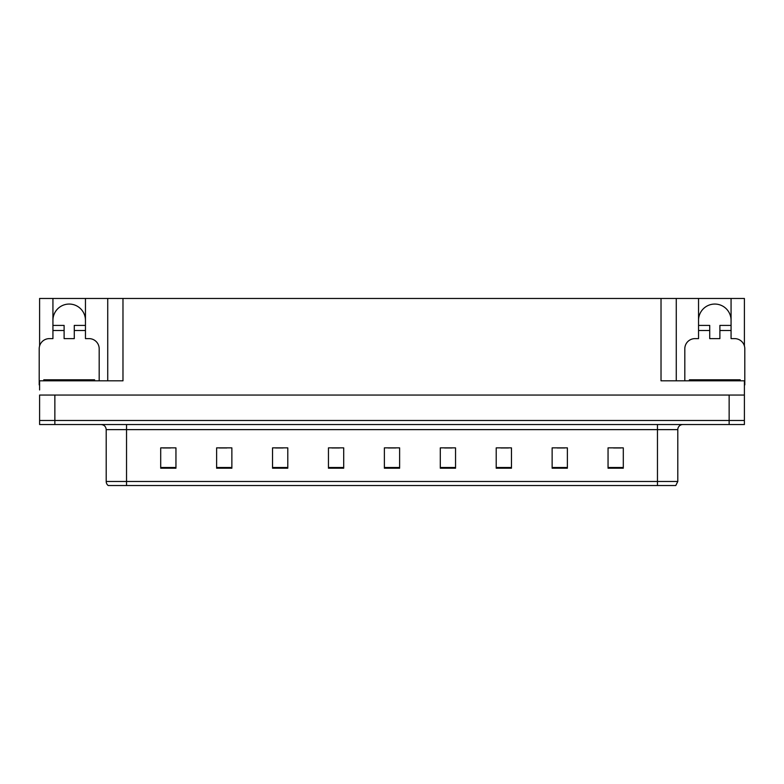 <?xml version="1.0" encoding="UTF-8"?>
<svg xmlns="http://www.w3.org/2000/svg" width="784" height="784" viewBox="0 0 784 784"><rect width="100%" height="100%" fill="white"/><g stroke="black" fill="none" stroke-linecap="round" stroke-linejoin="round"><path stroke-width="1.18" d="M52.93 320.323A16.268 16.268 0 0 1 69.198 304.055A16.268 16.268 0 0 1 85.456 320.323M39.602 384.895A10.163 10.163 0 0 0 39.2 384.885L39.2 348.792A10.163 10.163 0 0 1 49.363 338.619L52.93 338.619L52.93 330.485L64.112 330.485L64.112 338.619L74.274 338.619L74.274 330.485L85.456 330.485L85.456 298.459L661.02 298.459L661.02 380.818L744.398 380.818L744.398 395.048L39.602 395.048L39.602 420.469L54.86 420.469L39.602 420.469L39.602 424.536L54.86 424.536L54.86 420.469L729.14 420.469L54.86 420.469L54.86 395.048M39.602 389.962L39.602 380.818L122.98 380.818L122.98 298.459M64.112 330.485L64.112 325.409L52.93 325.409L52.93 298.459L39.602 298.459L39.602 345.94M54.86 424.536L744.398 424.536L744.398 420.469L729.14 420.469L744.398 420.469L744.398 389.962M684.814 380.818L684.814 348.792A10.163 10.163 0 0 1 694.977 338.619L698.544 338.619L698.544 330.485L709.726 330.485L709.726 338.619L719.888 338.619L719.888 330.485L731.07 330.485L731.07 298.459L744.398 298.459L744.398 345.94M107.731 298.459L107.731 380.818M661.02 298.459L676.269 298.459L676.269 380.818M676.269 298.459L698.544 298.459L698.544 330.485M731.07 298.459L698.544 298.459M52.93 298.459L85.456 298.459M731.07 320.323A16.268 16.268 0 0 0 714.802 304.055A16.268 16.268 0 0 0 698.544 320.323M677.797 481.474L675.769 485.541L657.462 485.541L657.462 481.474L677.797 481.474L677.797 429.622A5.086 5.086 0 0 1 682.884 424.536M657.462 485.541L108.231 485.541A5.086 5.086 0 0 1 106.203 481.474L106.203 429.622C105.899 426.535 104.203 424.84 101.116 424.536M623.3 468.205L623.3 447.87L608.051 447.87L608.051 468.205L623.3 468.205M567.381 468.205L567.381 447.87L552.132 447.87L552.132 468.205L567.381 468.205M511.462 468.205L511.462 447.87L496.213 447.87L496.213 468.205L511.462 468.205M455.543 468.205L455.543 447.87L440.294 447.87L440.294 468.205L455.543 468.205M175.949 468.205L175.949 447.87L160.7 447.87L160.7 468.205L175.949 468.205M231.868 468.205L231.868 447.87L216.619 447.87L216.619 468.205L231.868 468.205M287.787 468.205L287.787 447.87L272.538 447.87L272.538 468.205L287.787 468.205M343.706 468.205L343.706 447.87L328.457 447.87L328.457 468.205L343.706 468.205M399.624 468.205L399.624 447.87L384.376 447.87L384.376 468.205L399.624 468.205M119.766 485.541L110.515 485.541M500.839 447.968L508.463 447.968M557.169 447.968L564.794 447.968M613.49 447.968L621.114 447.968M331.857 447.968L339.482 447.968M275.537 447.968L283.161 447.968M219.206 447.968L226.831 447.968M162.886 447.968L170.51 447.968M444.518 447.968L452.143 447.968M388.188 447.968L395.812 447.968M85.456 330.485L85.456 338.619L89.023 338.619A10.163 10.163 0 0 1 99.186 348.792L99.186 380.818M85.456 325.409L74.274 325.409L74.274 330.485M52.93 325.409L52.93 330.485M709.726 330.485L709.726 325.409L698.544 325.409M731.07 330.485L731.07 338.619L734.637 338.619A10.163 10.163 0 0 1 744.8 348.792L744.8 384.885A10.163 10.163 0 0 0 744.398 384.895M731.07 325.409L719.888 325.409L719.888 330.485M43.777 380.818L43.777 379.799L94.609 379.799L94.609 380.818M689.391 380.818L689.391 379.799L740.223 379.799L740.223 380.818M729.14 395.048L729.14 424.536M657.462 424.536L657.462 429.622L106.203 429.622M677.797 429.622L657.462 429.622L657.462 481.474L126.538 481.474L126.538 485.541M106.203 481.474L126.538 481.474L126.538 424.536M399.624 467.499L384.376 467.499M343.706 467.499L328.457 467.499M287.787 467.499L272.538 467.499M231.868 467.499L216.619 467.499M175.949 467.499L160.7 467.499M455.543 467.499L440.294 467.499M511.462 467.499L496.213 467.499M567.381 467.499L552.132 467.499M623.3 467.499L608.051 467.499M92.071 379.799L92.071 380.818M46.315 379.799L46.315 380.818M737.685 379.799L737.685 380.818M691.929 379.799L691.929 380.818"/></g></svg>
